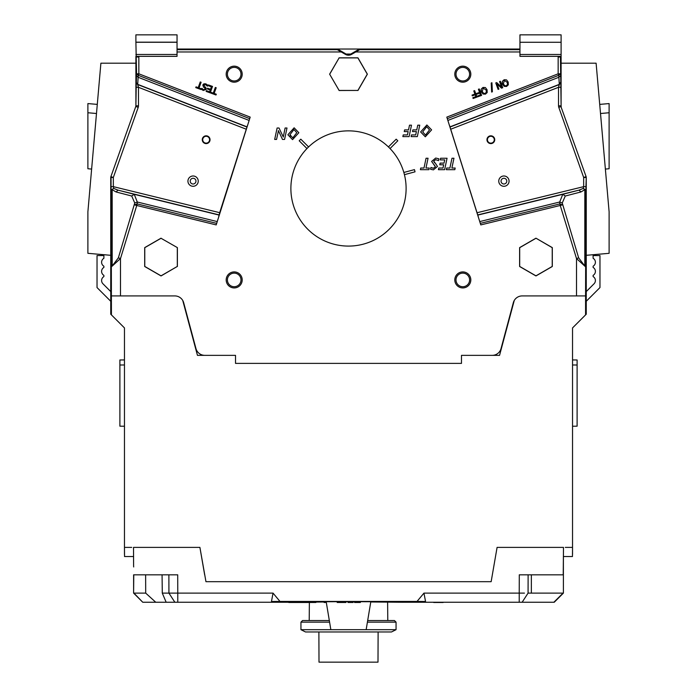 <?xml version="1.0" encoding="UTF-8"?>
<svg xmlns="http://www.w3.org/2000/svg" width="697" height="697" viewBox="0 0 697 697"><rect width="100%" height="100%" fill="white"/><g stroke="black" fill="none" stroke-linecap="round" stroke-linejoin="round"><path stroke-width="1.05" d="M572.533 426.224L572.533 496.177L572.533 426.224L577.107 426.189L577.107 359.974L572.533 359.931L572.533 327.93L572.533 554.246L572.533 547.389L572.533 554.246L572.533 547.389L565.276 547.389M118.359 257.846L134.756 202.993L131.707 196.014L116.103 191.971L112.182 189.706L112.191 266.027L118.359 257.846L120.494 258.543L111.346 266.873L111.424 314.887L124.467 327.93L124.467 359.931L119.893 359.974L119.893 426.189L124.467 426.224L124.467 496.177L124.467 426.224M572.533 547.389L572.455 556.537L563.403 556.537L563.394 565.676A9.148 9.148 0 0 1 563.298 566.966A9.148 9.148 0 0 0 563.394 565.676L563.394 593.112L563.394 574.825L563.394 593.112L554.246 602.252L563.394 593.112M124.467 327.93L124.467 554.246A2.283 2.283 0 0 0 124.528 554.786A2.283 2.283 0 0 1 124.467 554.246L124.467 547.389L124.467 554.246L124.467 547.389L124.467 554.246L124.467 547.389L124.467 554.246L124.467 547.389L131.724 547.389M124.467 496.177L124.467 506.24L124.467 496.177M133.606 565.676A9.148 9.148 0 0 0 133.702 566.966A9.148 9.148 0 0 1 133.606 565.676L133.519 547.389L199.908 547.389L205.955 581.681L491.15 581.681L497.092 547.389L491.15 581.681M124.467 547.389L124.545 556.537L133.597 556.537M204.657 574.825L199.908 547.389M423.959 593.112L417.033 601.433A103.775 0.906 180 0 1 425.536 601.502L403.371 602.252L425.118 602.252L425.536 601.502L423.959 593.112L519.23 593.112L519.291 574.825L563.228 574.825L563.394 556.537L563.394 565.676M172.839 574.825L177.709 574.825L168.874 574.825L168.927 593.112L162.288 593.112L166.165 602.252L288.767 602.252M572.533 506.24L572.533 496.177L572.533 506.24M110.745 301.278L97.031 287.565L97.031 255.555L103.888 255.555L103.888 258.291A4.574 4.574 0 0 0 103.888 266.21L103.888 267.439A4.574 4.574 0 0 0 103.888 275.359L103.888 276.578A4.574 4.574 0 0 0 102.947 283.775L110.745 291.581M586.255 301.278L599.969 287.565L599.969 255.555L593.112 255.555L593.112 258.291A4.574 4.574 0 0 1 593.112 266.21L593.112 267.439A4.574 4.574 0 0 1 593.112 275.359L593.112 276.578A4.574 4.574 0 0 1 594.053 283.775L586.255 291.581M197.451 355.357L182.753 300.494L197.451 355.357L235.516 355.357L204.796 355.357L235.516 355.357L235.516 363.381L461.484 363.381L461.484 355.357L499.549 355.357L514.247 300.494L499.549 355.357M204.796 355.357A9.148 9.148 0 0 1 195.962 348.578L183.668 302.698A9.148 9.148 0 0 0 174.834 295.92L111.424 295.92M492.204 355.357A9.148 9.148 0 0 0 501.038 348.578L513.332 302.698A9.148 9.148 0 0 1 522.166 295.92L585.576 295.92L585.576 314.887L572.533 327.93M584.809 266.036L578.641 257.846L562.244 202.993L565.293 196.014L580.897 191.971L584.818 189.706L584.809 266.036L585.654 266.873L585.576 295.92M249.7 118.647L216.201 224.913L250.188 117.113L249.7 118.647L138.259 75.311L137.692 84.546L138.476 87.308L138.476 105.831A4.574 4.574 9.8 0 1 138.215 107.364L113.332 177.491L113.332 186.648L111.05 186.648L111.05 177.491A2.283 2.283 -80.2 0 1 111.18 176.724L113.332 177.491L110.745 177.439L110.745 314.208L111.424 314.887M124.467 364.975L119.893 365.01M294.178 602.487L294.178 601.581L288.767 601.624L288.767 602.487L302.759 602.487L301.932 602.487L302.62 602.487L301.932 602.487L301.932 601.581L302.62 601.589L300.764 601.589M294.178 601.581L294.953 601.589L294.953 602.487M294.953 601.633L295.911 601.642M325.211 601.476L326.074 601.485L325.787 602.487L325.211 602.487L325.499 601.467L324.105 601.459L324.105 602.487L325.211 602.487M295.911 602.487L295.911 601.572L300.076 601.555L300.764 601.563L300.764 602.487M300.076 602.487L300.076 601.555M303.029 602.487L315.88 602.487L315.88 601.572L315.236 601.555M314.739 602.487L314.739 601.494L315.236 601.502L315.236 602.487M308.501 602.487L308.501 601.511L314.739 601.494M347.995 602.487L353.109 602.487L353.109 601.433L348.178 601.433L347.995 602.487L348.178 601.433M443.144 602.487L438.047 602.487L443.144 602.487M433.691 602.487L441.802 602.487L438.047 602.252M447.3 118.647L480.799 224.913L446.812 117.113L447.3 118.647L558.741 75.311L559.308 84.546L558.524 87.308L558.524 105.831A4.574 4.574 170.2 0 0 558.785 107.364L583.668 177.491L585.82 176.724A2.283 2.283 -99.8 0 1 585.95 177.491L583.668 177.491L583.668 186.648L585.95 186.648L586.255 177.439L586.255 314.208L585.576 314.887M572.533 364.975L577.107 365.01M558.114 56.344L561.102 56.344L561.102 105.787L560.449 56.997L558.158 56.997A5.027 5.027 -45 0 0 558.114 56.344L519.953 56.344L519.953 42.273L561.102 42.273L561.102 56.344L560.449 56.997L560.414 56.344M519.953 42.273L561.102 42.273M561.102 42.168L561.102 34.85L519.953 34.85L519.953 42.168M138.842 56.344L138.842 73.812L138.259 75.311L136.551 73.812L135.898 42.168L177.047 42.168L177.047 56.344L138.886 56.344A5.027 5.027 -135 0 0 138.842 56.997L136.551 56.997L136.586 56.344M110.745 177.439A2.283 2.283 -170.2 0 1 110.884 176.672L135.767 106.545A2.283 2.283 9.8 0 0 135.898 105.787L135.898 56.344L138.886 56.344M177.047 42.168L177.047 34.85L135.898 34.85L135.898 42.168M586.255 177.439A2.283 2.283 -9.8 0 0 586.116 176.672L560.937 106.597L586.116 176.672M561.233 106.545A2.283 2.283 170.2 0 1 561.102 105.787M450.976 129.128L558.524 87.308L560.806 87.308M477.314 212.672L583.668 186.648L583.267 188.434L579.024 190.142L562.767 194.306L559.7 202.017A100.176 71.138 -13.7 0 0 559.865 203.907L562.418 204.866L560.249 205.467L559.865 203.907L480.32 223.371M580.897 191.971L579.024 190.142L477.985 214.868M584.818 189.706L583.267 188.434L585.942 190.02L584.818 189.706M578.641 257.846L576.506 258.543L585.654 266.873L585.95 186.648M558.741 75.311L558.158 73.812L560.449 73.812L558.741 75.311M404.147 173.562A57.607 57.607 0 0 1 333.593 244.124A57.607 57.607 0 0 1 307.76 147.738A57.607 57.607 0 0 1 404.147 173.562A57.607 57.607 0 0 0 389.24 147.738M307.76 147.738A57.607 57.607 0 0 0 348.5 246.085M456.004 279.915A6.804 6.804 0 0 0 462.808 286.72A6.804 6.804 0 0 0 469.604 279.915A6.804 6.804 0 0 0 462.808 273.119A6.804 6.804 0 0 0 456.004 279.915M454.801 279.915A7.998 7.998 0 0 1 466.807 272.989A7.998 7.998 0 0 1 466.807 286.85A7.998 7.998 0 0 1 454.801 279.915M456.004 74.17A6.804 6.804 0 0 0 462.808 80.974A6.804 6.804 0 0 0 469.604 74.17A6.804 6.804 0 0 0 462.808 67.374A6.804 6.804 0 0 0 456.004 74.17M454.801 74.17A7.998 7.998 0 0 1 466.807 67.243A7.998 7.998 0 0 1 466.807 81.105A7.998 7.998 0 0 1 454.801 74.17M345.721 53.843L337.531 49.025L337.348 49.687L345.416 54.366A6.168 6.168 0 0 0 351.584 54.366L355.731 51.97L519.953 51.97M351.122 53.843A5.489 5.489 0 0 0 351.244 53.774L359.469 49.025L177.047 49.025M202.722 139.714A3.433 3.433 0 0 1 206.155 136.281A3.433 3.433 0 0 1 209.579 139.714A3.433 3.433 0 0 1 206.155 143.138A3.433 3.433 0 0 1 202.722 139.714M210.041 139.714A3.886 3.886 0 0 0 204.212 136.342A3.886 3.886 0 0 0 204.212 143.077A3.886 3.886 0 0 0 210.041 139.714M198.236 181.133A5.14 5.14 0 0 0 190.516 176.681A5.14 5.14 0 0 0 190.516 185.594A5.14 5.14 0 0 0 198.236 181.133A5.14 5.14 0 0 1 190.516 185.594A5.14 5.14 0 0 1 190.516 176.681A5.14 5.14 0 0 1 198.236 181.133A5.14 5.14 0 0 1 190.516 185.594A5.14 5.14 0 0 1 190.516 176.681A5.14 5.14 0 0 1 198.236 181.133M329.716 74.17L339.108 57.903L357.892 57.903L367.284 74.17L357.892 90.436L339.108 90.436L329.629 74.17L339.108 90.436M329.629 74.17L339.108 57.903M177.308 247.67L177.308 266.446L161.042 275.838L144.776 266.446L144.776 247.67L161.042 238.278L177.386 247.618L161.042 238.278M161.042 238.182L144.697 247.618L144.697 266.498L161.042 275.934L177.308 266.446M177.386 266.498L177.386 247.618M219.686 212.672L247.54 125.268L218.71 216.706L219.686 212.672L113.332 186.648L113.733 188.434L117.976 190.142L134.233 194.306L137.3 202.017A100.176 71.138 -166.3 0 1 137.135 203.907L134.582 204.866L136.751 205.467L137.135 203.907L216.68 223.371M135.767 106.545L110.884 176.672M246.024 129.128L138.476 87.308L136.194 87.308L136.551 73.812L138.842 73.812L250.188 117.113M112.191 266.036L111.346 266.873L111.058 190.02L113.733 188.434L111.058 190.02L111.05 186.648M116.103 191.971L117.976 190.142L219.015 214.868M227.396 279.915A6.804 6.804 0 0 1 234.192 273.119A6.804 6.804 0 0 1 240.996 279.915A6.804 6.804 0 0 1 234.192 286.72A6.804 6.804 0 0 1 227.396 279.915M242.199 279.915A7.998 7.998 0 0 0 230.193 272.989A7.998 7.998 0 0 0 230.193 286.85A7.998 7.998 0 0 0 242.199 279.915M227.396 74.17A6.804 6.804 0 0 1 234.192 67.374A6.804 6.804 0 0 1 240.996 74.17A6.804 6.804 0 0 1 234.192 80.974A6.804 6.804 0 0 1 227.396 74.17M242.199 74.17A7.998 7.998 0 0 0 230.193 67.243A7.998 7.998 0 0 0 230.193 81.105A7.998 7.998 0 0 0 242.199 74.17M290.083 135.828L290.274 136.368M428.472 133.441L428.855 132.796M483.265 88.179L482.263 91.507L483.265 88.179L486.175 90.079L486.358 92.222L485.164 93.415L483.5 93.259L482.263 91.507M482.28 91.56L482.516 92.091M505.926 85.827L504.611 85.574L503.373 83.823L504.375 80.495L507.285 82.394L507.468 84.537L506.283 85.722M535.958 238.182L552.303 247.618L552.303 266.498L535.958 275.934L519.613 266.498L519.613 247.618L535.958 238.182L552.224 247.67L552.224 266.446L535.958 275.838L519.692 266.446L519.692 247.67L535.958 238.278M339.064 90.514L357.892 90.436M339.064 57.825L357.936 57.825L367.371 74.17L357.936 90.514M278.678 131.263L278.382 130.6L278.234 131.655L278.408 130.6L282.494 139.444L284.568 139.444L286.99 128.013L285.108 128.013L283.27 137.048M282.912 136.22L279.018 128.013L277.11 128.013L274.679 139.444L276.561 139.444L278.234 131.655M502.284 83.492L502.162 82.594M481.183 91.22L481.078 90.627M481.052 90.079L481.096 89.599M480.468 94.949L479.806 93.128L480.468 94.949L477.471 96.038L477.75 96.796L481.601 95.393L479.257 88.955L478.403 89.26L479.527 92.361L476.652 93.407L476.931 94.173L479.806 93.128M203.48 89.721L205.179 89.19L204.709 87.883L203.507 87.064L204.709 87.883L205.179 89.19L203.48 89.721L201.877 88.345L201.503 89.364L203.271 90.479L206.112 89.425L206.112 88.11L206.112 89.425M203.768 85.165L205.258 87.151L203.768 85.165L205.589 84.607L207.34 86.193L207.732 85.112L205.798 83.84L203.907 83.814L202.818 84.973L203.507 87.064M434.257 162.462L435.425 163.316L433.665 161.234L435.642 159.665L438.544 160.632L438.866 158.803L435.712 158.045L431.609 161.434L435.398 166.714L433.473 168.247L435.398 166.714M432.419 168.108L432.959 168.212M434.745 165.346L433.778 164.614M396.184 139.182L388.429 146.928L390.041 148.548L397.795 140.794A68.585 68.585 0 0 0 396.184 139.182M403.851 172.464L404.443 174.668L415.029 171.828A68.585 68.585 0 0 0 414.436 169.624L403.851 172.464M299.205 140.794L306.959 148.548L308.571 146.928L300.816 139.182A68.585 68.585 0 0 0 299.205 140.794M508.313 84.842L508.183 82.072L506.51 79.867L504.114 79.754L502.354 81.383L502.485 84.145L504.158 86.35L506.553 86.463L508.313 84.842M497.048 83.997L501.5 88.153L502.72 87.709L500.368 81.261L499.575 81.558L501.596 87.116L496.717 82.594L495.759 82.943L498.102 89.39L498.904 89.094L497.048 83.997M491.638 92.065L492.378 91.795L491.934 82.751L491.202 83.021L491.638 92.065M487.194 92.527L487.064 89.756L485.4 87.552L482.995 87.439L481.235 89.068L481.366 91.83L483.047 94.034L485.443 94.147L487.194 92.527M474.631 90.636L473.777 90.941L474.91 94.051L472.035 95.088L472.313 95.855L475.188 94.809L475.842 96.63L472.845 97.719L473.124 98.477L476.983 97.075L474.631 90.636M210.834 93.102L216.009 94.992L216.288 94.226L214.127 93.442L216.201 87.761L215.338 87.447L213.273 93.128L211.113 92.344L210.834 93.102M210.52 89.268L207.558 88.188L207.279 88.946L210.241 90.026L209.597 91.795L206.425 90.636L206.146 91.403L210.18 92.867L212.524 86.419L208.49 84.956L208.22 85.714L211.391 86.872L210.52 89.268M206.112 88.11L205.258 87.151M198.192 87.639L196.031 86.855L195.752 87.613L200.928 89.504L201.206 88.737L199.046 87.953L201.111 82.272L200.257 81.958L198.192 87.639M454.827 169.676L455.176 168.021L451.891 168.021L453.956 158.245L451.978 158.245L449.905 168.021L446.672 168.021L446.315 169.676L454.827 169.676M440.582 158.245L440.251 159.901L444.721 159.901L444.024 163.124L440.121 163.124L439.772 164.78L443.675 164.78L442.987 168.021L438.788 168.021L438.422 169.676L444.625 169.676L447.047 158.245L440.582 158.245M433.473 168.247L430.929 167.489L430.58 169.293L433.429 169.868L437.481 166.47L435.425 163.316M428.916 169.676L429.265 168.021L425.972 168.021L428.045 158.245L426.059 158.245L423.994 168.021L420.761 168.021L420.396 169.676L428.916 169.676M420.631 131.933L425.318 136.804L431.6 129.877L426.878 124.981L420.631 131.933M425.527 135.07L422.696 131.864L426.721 126.697L429.526 129.886L425.527 135.07M419.742 125.181L417.756 125.181L416.762 129.912L412.859 129.912L412.502 131.585L416.405 131.585L415.682 134.922L411.474 134.922L411.108 136.612L417.32 136.612L419.742 125.181M411.491 125.181L409.514 125.181L408.512 129.912L404.608 129.912L404.251 131.585L408.154 131.585L407.431 134.922L403.223 134.922L402.857 136.612L409.078 136.612L411.491 125.181M287.878 134.765L292.566 139.635L298.839 132.709L294.125 127.812L287.878 134.765M292.775 137.901L289.943 134.687L293.968 129.529L296.774 132.718L292.775 137.901M478.29 216.706L449.46 125.268M345.599 54.052L351.401 54.052A5.803 5.803 0 0 1 345.599 54.052L345.416 54.366M519.953 49.687L359.652 49.687L359.469 49.025L519.953 49.025M561.102 63.2L596.109 63.2L609.108 211.792L609.108 253.316L586.255 255.311M135.898 63.2L100.891 63.2L87.892 211.792L87.892 253.316L110.745 255.311M600.509 113.506L609.108 112.748L609.108 103.574L599.716 104.393M605.371 169.075L609.108 168.744L609.108 112.748M97.284 104.393L87.892 103.574L87.892 168.744L91.629 169.075M87.892 112.748L96.491 113.506M162.07 574.825L162.288 593.112M273.041 593.112L279.967 601.433A103.775 0.906 0 0 0 271.464 601.502L273.041 593.112L177.77 593.112L177.709 574.825L133.772 574.825L133.606 593.112L142.754 602.252L133.929 593.112L145.699 593.112L145.629 574.825M166.095 593.112L177.77 593.112L177.709 574.825M168.962 593.112L172.56 593.121M145.699 593.112L155.753 602.252L143.155 602.252M166.165 602.252L155.753 602.252M324.105 601.999L315.88 602.077M370.795 601.981L403.354 602.26M519.291 574.825L519.23 593.112L524.44 593.121M558.332 597.808L563.071 593.112L528.073 593.112L563.071 593.112L553.854 602.252L425.118 602.252M337.2 601.703L326.187 601.729L330.848 629.687L366.152 629.687L370.813 601.729L359.696 601.703M563.403 556.537L563.481 547.389L497.092 547.389M417.033 601.433L279.967 601.433M438.047 602.487L443.214 602.252M355.435 602.487L360.349 602.487L360.349 601.441L355.435 601.441L355.435 602.487L354.555 602.487L354.555 601.52L355.435 601.441M337.226 602.487L345.956 602.487L345.956 601.476L341.347 601.433L337.226 601.485L337.2 602.487M306.846 602.487L306.846 601.52L307.543 601.528L307.543 602.487M303.029 601.563L306.846 601.52M307.543 601.555L308.501 601.563M345.956 601.694L347.995 601.694M353.109 601.694L354.555 601.694M271.882 602.252L271.464 601.502L288.767 601.894M302.759 602.26L301.932 602.26M326.109 601.528L327.215 601.52L326.109 601.528M325.787 601.494L326.649 601.502L325.787 601.502M326.684 601.546L327.79 601.546L326.684 601.546M302.759 601.633L301.932 601.633L302.759 601.616M572.533 554.246A2.283 2.283 0 0 1 572.472 554.786A2.283 2.283 0 0 0 572.533 554.246M111.52 176.846A2.283 2.283 -80.2 0 0 111.407 177.491M359.652 49.687L355.731 51.97M487.421 139.714A3.433 3.433 0 0 0 490.845 143.138A3.433 3.433 0 0 0 494.278 139.714A3.433 3.433 0 0 0 490.845 136.281A3.433 3.433 0 0 0 487.421 139.714M486.959 139.714A3.886 3.886 0 0 1 492.788 136.342A3.886 3.886 0 0 1 492.788 143.077A3.886 3.886 0 0 1 486.959 139.714M498.764 181.133A5.14 5.14 0 0 1 506.484 176.681A5.14 5.14 0 0 1 506.484 185.594A5.14 5.14 0 0 1 498.764 181.133A5.14 5.14 0 0 0 506.484 185.594A5.14 5.14 0 0 0 506.484 176.681A5.14 5.14 0 0 0 498.764 181.133A5.14 5.14 0 0 0 506.484 185.594A5.14 5.14 0 0 0 506.484 176.681A5.14 5.14 0 0 0 498.764 181.133M367.676 620.539L394.45 620.539L396.053 622.142L396.053 629.687L391.479 631.97L305.521 631.97L300.947 629.687L330.848 629.687M396.053 629.687L366.152 629.687M329.594 622.142L300.947 622.142L300.947 629.687M396.053 622.142L367.406 622.142M329.324 620.539L302.55 620.539L300.947 622.142M318.877 631.97L319.008 662.15L377.992 662.15L378.123 631.97M531.349 574.825L531.349 593.112M446.812 117.113L558.158 73.812L558.158 56.344M519.953 54.471L561.102 54.471M135.898 54.471L177.047 54.471M135.898 42.273L177.047 42.273M560.763 82.42L559.308 84.546L450.271 126.95M450.044 126.845L559.133 84.424L560.588 82.298M558.785 107.364L560.937 106.597L560.806 105.831L558.524 105.831M565.293 196.014L562.767 194.306L477.863 215.077M479.771 221.576L559.7 202.017L562.244 202.993M480.799 224.913L560.249 205.467L576.506 258.543L576.506 295.92M560.466 75.816L558.759 77.315L447.875 120.433M177.047 49.687L337.348 49.687M195.944 181.133A2.858 2.858 0 0 0 191.658 178.659A2.858 2.858 0 0 0 191.658 183.616A2.858 2.858 0 0 0 195.944 181.133M341.269 51.97L177.047 51.97M216.201 224.913L136.751 205.467L120.494 258.543L120.494 295.92M218.71 216.706L247.54 125.268M136.237 82.42L137.692 84.546L246.729 126.95M246.956 126.845L137.867 84.424M136.534 75.816L138.241 77.315L249.125 120.433M135.898 105.787L136.194 87.308M138.215 107.364L136.063 106.597L136.194 105.831L138.476 105.831M131.707 196.014L134.233 194.306L219.137 215.077M217.229 221.576L137.3 202.017L134.756 202.993M174.869 602.252L168.927 593.112M177.77 602.252L177.77 593.112M519.23 602.252L519.23 593.112M522.131 602.252L528.073 593.112L528.126 574.825M304.85 602.487L304.85 601.528M341.347 602.487L341.347 601.433M501.056 181.133A2.858 2.858 0 0 1 505.342 178.659A2.858 2.858 0 0 1 505.342 183.616A2.858 2.858 0 0 1 501.056 181.133M309.372 602.487L309.215 620.539M387.619 602.26L387.785 620.539M302.759 601.555L302.759 602.487M133.606 593.112L133.606 574.825"/></g></svg>
